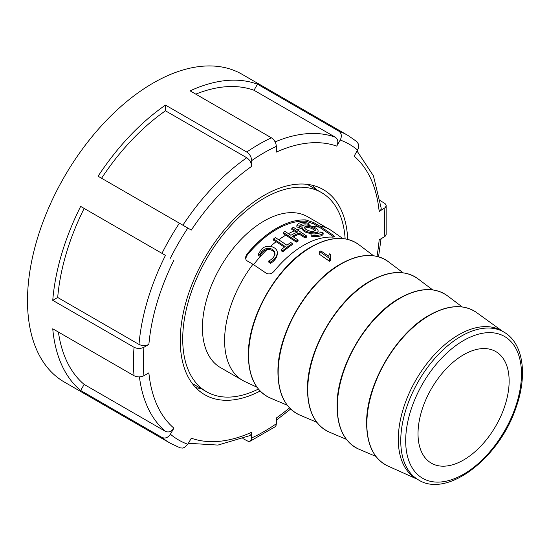 <?xml version="1.0" encoding="UTF-8"?>
<svg xmlns="http://www.w3.org/2000/svg" width="550" height="550" viewBox="0 0 550 550"><rect width="100%" height="100%" fill="white"/><g stroke="black" fill="none" stroke-linecap="round" stroke-linejoin="round"><path stroke-width="0.82" d="M303.332 225.321L300.382 226.304L299.585 227.514L296.863 227.026L296.863 225.61L299.585 226.215C300.575 223.761 303.744 223.176 309.1 224.462L308.859 223.396C302.143 221.664 298.141 222.406 296.863 225.61M312.991 226.683A85.724 49.493 -60 0 1 319.392 227.212L313.651 223.898L305.924 221.203A85.724 49.493 120 0 0 247.184 255.117L245.63 258.528M253.598 264.694A85.724 49.493 -60 0 1 267.101 249.501L267.396 249.452C271.817 249.459 274.34 251.178 274.959 254.616M259.985 256.321L259.985 255.049L258.363 253.969L258.363 255.386L259.985 256.321C260.975 252.993 263.347 250.718 267.101 249.501M270.559 246.311A85.724 49.493 -60 0 1 276.141 241.691L284.405 247.136M281.332 249.652L281.332 250.814L282.831 251.804L282.831 250.642L281.332 249.652A86.213 49.775 -60 0 1 285.202 246.517L273.632 238.886L273.632 240.24L276.141 241.691M278.706 239.779A85.724 49.493 -60 0 1 285.78 235.166L283.271 233.716L283.271 232.382L296.34 240.989A86.061 49.693 -60 0 1 298.072 240.006L292.394 236.266A86.625 50.016 -60 0 1 299.186 232.952L304.865 236.699A86.061 49.693 -60 0 1 306.604 235.991L293.528 227.377A87.361 50.435 120 0 0 291.796 228.085L297.681 231.962A86.776 50.098 120 0 0 290.888 235.276L285.003 231.399A87.361 50.435 120 0 0 283.271 232.382M288.454 233.667A85.724 49.493 -60 0 1 294.305 230.876L291.796 229.426L291.796 228.085M297.144 229.762A85.724 49.493 -60 0 1 301.909 228.257L302.404 229.659L303.724 231.014L305.772 232.244L310.929 233.778M310.929 233.716L311.163 236.218C318.134 236.906 322.135 236.225 323.166 234.176L323.166 232.932C322.135 235.022 318.134 235.73 311.163 235.056L310.929 233.716C316.429 234.334 319.605 233.764 320.444 232.011L323.166 232.932M306.604 235.991L306.604 237.139A84.679 48.888 120 0 0 304.865 237.834L299.186 234.094A85.243 49.218 120 0 0 293.336 236.885M298.072 240.006L298.072 241.134A84.679 48.888 120 0 0 296.34 242.117L285.78 235.166M282.831 251.804A84.679 48.888 -60 0 1 292.298 244.64L292.298 243.506A86.061 49.693 120 0 0 282.831 250.642M268.819 260.934L268.819 262.185L270.586 263.361C274.608 260.817 276.843 257.73 277.303 254.093L277.303 252.911C276.863 256.527 274.622 259.593 270.586 262.109L268.819 260.934C272.498 259.098 274.546 256.596 274.959 253.426C274.354 250.009 271.831 248.291 267.396 248.27C263.457 249.274 260.982 251.536 259.985 255.049M319.392 227.212L333.96 237.119M318.12 230.986C318.271 227.129 301.434 221.952 301.909 227.088L302.974 229.192C306.886 233.344 318.629 233.846 318.12 230.986L317.591 233.166L314.346 233.984M296.643 232.416L294.305 230.876M345.132 238.844A114.978 66.385 120 0 0 321.509 192.583A114.978 66.385 120 0 0 264.021 198.275A114.978 66.385 120 0 0 188.904 299.599A114.978 66.385 120 0 0 206.532 391.737A114.978 66.385 120 0 0 258.404 389.056M463.581 459.986A64.433 37.201 -60 0 1 431.489 463.244A64.433 37.201 -60 0 1 431.365 388.774A64.433 37.201 -60 0 1 495.914 351.643A64.433 37.201 -60 0 1 505.643 403.315A64.433 37.201 -60 0 1 463.581 459.986M342.863 238.549L331.849 230.863A87.106 50.291 120 0 0 329.746 229.522A87.106 50.291 120 0 0 319.426 225.892L313.651 222.558L305.924 219.924A87.106 50.291 120 0 0 247.184 253.832L245.884 256.121L245.582 257.881L245.967 259.627L246.902 260.748L252.959 264.268A87.106 50.291 120 0 0 242.639 380.394A87.106 50.291 120 0 0 244.846 381.549L257.015 387.248M242.639 380.394L220.468 367.592A87.106 50.291 -60 0 1 230.787 251.467A87.106 50.291 -60 0 1 264.021 221.038A87.106 50.291 -60 0 1 307.574 216.721L329.746 229.522M252.959 264.268L266.502 273.391C269.321 274.546 271.899 273.769 274.237 271.061A85.381 49.294 -60 0 1 303.607 245.3A85.381 49.294 -60 0 1 332.977 237.146L334.572 236.692L333.541 235.428L319.426 225.892M330.248 258.239L330.619 254.664L329.993 256.726M319.674 251.618L319.674 254.444L329.471 261.236A86.027 49.665 -60 0 1 330.248 260.776L330.248 257.943A89.492 51.672 120 0 0 329.471 258.404L319.674 251.618A90.881 52.47 -60 0 1 320.877 250.91L328.508 256.197L329.457 253.859L330.619 254.664M503.8 332.021L501.339 330.605A85.367 49.287 120 0 0 458.652 334.833A85.367 49.287 120 0 0 402.889 410.053A85.367 49.287 120 0 0 415.972 478.459L418.44 479.882A85.367 49.287 -60 0 1 405.35 411.476A85.367 49.287 -60 0 1 461.12 336.249A85.367 49.287 -60 0 1 503.8 332.021C523.284 342.891 527.752 374.715 516.148 407.234C499.737 457.724 447.473 498.465 418.44 479.882M270.586 263.361L270.586 262.109M258.363 253.969L261.319 249.508C266.406 243.299 277.716 246.826 277.303 252.911L277.303 254.066M273.632 238.886A87.361 50.435 -60 0 1 275.371 237.579L286.949 245.211A86.213 49.775 -60 0 1 290.799 242.516L292.298 243.506M296.34 242.117L296.34 240.989M304.865 237.834L304.865 236.699M299.186 234.094L299.186 232.952M299.585 227.514L299.585 226.215M309.1 225.356L309.1 224.462M305.401 229.054C310.214 231.791 313.541 232.183 315.384 230.223C315.494 227.521 304.301 224.386 304.638 227.645L305.401 229.054M304.803 228.271C308 226.861 311.451 227.693 315.157 230.773M311.163 236.218L311.163 235.056M330.007 257.097L330.248 257.943M329.471 258.404L329.471 261.236M134.049 347.284C137.335 348.844 140.628 348.837 143.928 347.27L148.878 344.41C145.599 345.978 142.306 345.984 138.999 344.424A170.727 98.574 -60 0 1 165.461 255.372L161.961 253.351A177.698 102.596 -60 0 1 179.383 223.176L98.079 176.234A177.698 102.596 120 0 1 165.468 105.091L246.771 152.034A177.698 102.596 -60 0 1 271.411 137.809L190.107 90.867A177.698 102.596 120 0 1 257.496 84.198L338.8 131.134A177.698 102.596 -60 0 1 347.937 135.424L242 74.257A177.698 102.596 120 0 0 105.064 121.866A177.698 102.596 120 0 0 27.5 300.692A177.698 102.596 120 0 0 64.302 382.037L170.246 443.204A177.698 102.596 -60 0 1 161.961 437.436L80.657 390.493A177.698 102.596 120 0 1 52.745 328.79L134.049 375.732A177.698 102.596 -60 0 1 133.444 361.859A177.698 102.596 -60 0 1 134.049 347.284L52.745 300.341A177.698 102.596 120 0 1 80.657 206.408L161.961 253.351M347.696 239.374A118.463 68.399 120 0 0 323.249 189.564A118.463 68.399 120 0 0 231.962 221.299A118.463 68.399 120 0 0 180.249 340.519A118.463 68.399 120 0 0 204.786 394.749A118.463 68.399 120 0 0 260.143 391.016M316.058 189.434A118.463 68.399 120 0 0 312.572 185.302M161.961 437.436C165.165 438.804 167.977 437.724 170.39 434.211A170.727 98.574 120 0 0 187.811 444.269L191.317 438.206A163.762 94.545 120 0 0 251.701 432.224L251.577 439.154L250.064 441.258L248.401 441.437L242.887 438.57M386.162 234.376L385.096 236.335L379.156 239.91A163.762 94.545 120 0 1 376.977 256.376M381.205 208.374L381.04 209.488L379.156 211.461L385.481 207.488L386.162 205.528L385.082 203.576L380.249 200.647M347.937 135.424L356.895 141.666L358.531 144.279L358.311 148.672L354.145 156.172A163.762 94.545 120 0 1 379.156 211.461M257.496 84.198L253.997 90.262L335.301 137.197C338.085 139.294 338.559 142.264 336.724 146.114L340.23 140.044C342.066 136.208 341.591 133.238 338.8 131.134M271.411 137.809C274.409 139.879 276.052 142.739 276.341 146.376L276.341 152.096A163.762 94.545 120 0 1 336.724 146.114M165.468 105.091L165.468 110.811L246.771 157.754C249.769 159.823 251.412 162.683 251.701 166.32L251.701 160.6C251.419 156.97 249.776 154.117 246.771 152.034M179.383 223.176L191.317 230.065A163.762 94.545 120 0 1 251.701 166.32M170.39 434.211L173.896 428.147A163.762 94.545 120 0 1 148.878 372.859L143.928 375.719C140.642 377.286 137.349 377.293 134.049 375.732M289.506 407.873A163.762 94.545 120 0 1 276.341 418L276.341 423.72L276.059 425.459L275.055 426.828M195.759 387.633A118.463 68.399 120 0 0 201.08 388.589M187.811 444.269L184.525 447.446L182.497 448.078L180.097 447.831M251.701 432.224L251.419 433.964L250.058 435.538M173.896 428.147C171.49 431.654 168.678 432.733 165.461 431.365A170.727 98.574 -60 0 1 139.439 376.894M58.41 332.062A170.727 98.574 120 0 0 84.157 384.429L165.461 431.365M84.157 384.429L80.657 390.493M80.657 206.408L165.461 255.372M84.157 208.429A170.727 98.574 120 0 0 57.695 297.481L138.999 344.424M57.695 297.481L52.745 300.341M165.468 110.811A170.727 98.574 120 0 0 101.578 178.255M253.997 90.262A170.727 98.574 120 0 0 195.779 94.146M463.581 340.519A81.881 47.273 120 0 0 413.442 469.748A81.881 47.273 120 0 0 513.721 411.854A81.881 47.273 120 0 0 463.581 340.519M311.376 247.012A88.77 51.253 120 0 0 252.567 328.096A88.77 51.253 120 0 0 270.236 397.994C255.482 391.084 248.194 376.179 248.373 353.272C248.538 315.267 278.149 264.976 310.977 246.95C330 236.369 345.936 235.593 358.786 244.619A88.77 51.253 120 0 0 311.376 247.012M248.834 361.852A88.076 50.854 -60 0 1 310.832 247.266M429.626 315.274A88.784 51.26 120 0 0 370.941 395.897A88.784 51.26 120 0 0 387.922 466.036C373.553 458.975 366.451 444.18 366.623 421.658C366.74 383.632 396.371 333.266 429.234 315.219C447.975 304.782 463.746 303.882 476.554 312.524A88.784 51.26 120 0 0 429.626 315.274M367.008 429.165A88.089 50.861 -60 0 1 429.089 315.535M400.07 298.224A88.77 51.253 120 0 0 341.261 379.308A88.77 51.253 120 0 0 358.93 449.206C344.176 442.296 336.889 427.384 337.067 404.484C337.232 366.472 366.843 316.188 399.671 298.155C418.694 287.574 434.631 286.804 447.48 295.831A88.77 51.253 120 0 0 400.07 298.224M337.528 413.057A88.076 50.854 -60 0 1 399.527 298.478M370.501 281.153A88.77 51.253 120 0 0 311.699 362.237A88.77 51.253 120 0 0 329.368 432.135C314.607 425.226 307.319 410.321 307.505 387.413C307.67 349.401 337.281 299.118 370.102 281.084C389.132 270.511 405.068 269.734 417.918 278.761A88.77 51.253 120 0 0 370.501 281.153M307.966 395.986A88.076 50.854 -60 0 1 369.957 281.407M340.938 264.082A88.77 51.253 120 0 0 282.129 345.166A88.77 51.253 120 0 0 299.798 415.064C285.044 408.155 277.757 393.25 277.936 370.342C278.107 332.331 307.711 282.047 340.539 264.021C359.569 253.44 375.506 252.663 388.348 261.69A88.77 51.253 120 0 0 340.938 264.082M278.396 378.922A88.076 50.854 -60 0 1 340.395 264.337M332.977 235.015L332.977 236.369M313.651 222.558L313.651 223.898M305.924 219.924L305.924 221.203M247.184 253.832L247.184 255.117M267.396 249.452L267.396 248.27M143.928 347.27A170.727 98.574 120 0 0 143.296 361.859A170.727 98.574 120 0 0 143.928 375.719M384.113 237.05A170.727 98.574 120 0 0 384.113 208.601M357.651 150.102A170.727 98.574 120 0 0 340.23 140.044M276.341 146.376A170.727 98.574 120 0 0 251.701 160.6M187.811 228.044A170.727 98.574 120 0 0 170.39 258.218M173.896 260.239A163.762 94.545 120 0 0 148.878 344.41M251.701 437.944A170.727 98.574 120 0 0 276.341 423.72M182.882 225.197A170.727 98.574 -60 0 1 246.771 157.754M275.117 141.893A170.727 98.574 -60 0 1 335.301 137.197M321.509 192.583L307.251 184.346M206.532 391.737L192.266 383.501M373.546 255.743L358.786 244.619M287.244 405.219L270.236 397.994M403.109 272.814L388.348 261.69M316.814 422.283L299.798 415.064M432.671 289.884L417.918 278.761M346.376 439.354L329.368 432.135M462.22 306.934L447.48 295.831M375.918 456.411L358.93 449.206M502.597 331.327L476.554 312.524M417.23 479.188L387.922 466.036M301.909 227.088L301.909 228.257M357.081 151.085L373.422 175.808L381.198 208.244M249.934 435.593L217.958 445.081L188.382 443.286M290.647 409.021L276.341 420.207M381.067 238.803L378.538 256.788M386.155 234.506L386.148 205.404M170.246 443.204L180.125 447.837M249.954 441.306L275.151 426.759"/></g></svg>

